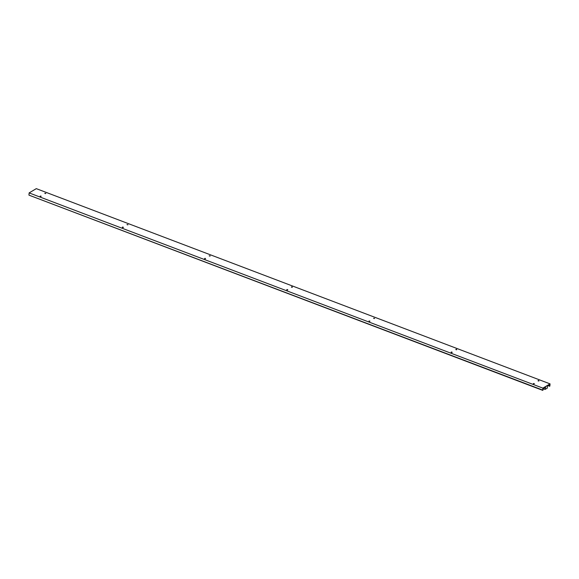 <?xml version="1.0" encoding="UTF-8"?>
<svg xmlns="http://www.w3.org/2000/svg" width="579" height="579" viewBox="0 0 579 579"><rect width="100%" height="100%" fill="white"/><g stroke="black" fill="none" stroke-linecap="round" stroke-linejoin="round"><path stroke-width="0.87" d="M44.829 193.328L45.813 193.437L44.793 193.364M45.48 193.552A1.042 0.47 4.7 0 0 45.09 193.524M127.004 224.587L128.002 224.681L126.989 224.601M127.684 224.79A1.042 0.47 4.7 0 0 127.286 224.753L127.858 224.826M209.236 255.802L210.213 255.911L209.193 255.838M209.88 256.027A1.042 0.47 4.7 0 0 209.489 255.99M291.432 287.039L292.359 287.184L291.91 286.757L291.44 287.119L292.359 287.184L291.389 287.068M292.084 287.264A1.042 0.47 4.7 0 0 291.686 287.227L292.257 287.3M373.636 318.276L374.606 318.392L373.593 318.305M374.28 318.501A1.042 0.47 4.7 0 0 373.889 318.464M455.832 349.513L456.759 349.658L456.31 349.231L455.839 349.593L456.759 349.658L455.789 349.542M456.484 349.738A1.042 0.47 4.7 0 0 456.086 349.702L456.657 349.774M538.036 380.75L538.962 380.895L538.513 380.468L538.043 380.83L538.962 380.895L537.992 380.779M538.68 380.968A1.042 0.47 4.7 0 0 538.289 380.939M40.204 196.086L41.174 196.201L40.161 196.115M40.848 196.31A1.042 0.47 4.7 0 0 40.458 196.274M122.654 227.511L123.327 227.467L122.422 227.12L123.414 227.381L122.886 227.04L122.328 227.301L123.037 227.54A1.042 0.47 4.7 0 0 122.661 227.511M204.604 258.56L205.531 258.704L205.082 258.277L204.611 258.639L205.531 258.704L204.561 258.589M205.256 258.777A1.042 0.47 4.7 0 0 204.857 258.748M287.054 289.985L287.727 289.941L286.822 289.594L287.814 289.855L287.285 289.514L286.735 289.775L287.437 290.014A1.042 0.47 4.7 0 0 287.061 289.985M369.004 321.027L369.974 321.142L368.961 321.063M369.655 321.251A1.042 0.47 4.7 0 0 369.257 321.222M451.454 352.459L452.134 352.408L451.222 352.068L452.213 352.329L451.685 351.989L451.135 352.249L451.837 352.488A1.042 0.47 4.7 0 0 451.461 352.459M533.404 383.501L534.374 383.616L533.36 383.537M534.055 383.725A1.042 0.47 4.7 0 0 533.657 383.696M543.109 388.661L545.556 387.206L545.505 387.843L544.535 387.814L545.505 387.843L545.556 387.206L543.109 388.661L542.986 390.188L543.109 388.661M40.429 196.274L41.029 196.346M204.828 258.748L205.429 258.82M369.228 321.222L369.829 321.294M533.635 383.696L534.229 383.761M36.296 188.645L550.05 383.87L549.869 386.092L549.71 384.731L547.264 386.193L547.329 388.082L545.165 389.37L543.63 389.03L543.095 388.827L543.63 389.03L543.688 388.314L543.63 389.03L545.165 389.37L545.273 387.981L545.165 389.37L547.329 388.082L547.264 386.193L549.71 384.731L549.587 386.265L548.089 385.694L549.869 386.092L550.05 383.87L542.885 388.133L29.131 192.908L36.296 188.645L550.05 383.87L542.885 388.133L542.704 390.355L28.95 195.13L29.131 192.908L542.885 388.133L542.986 390.188L28.95 195.13L29.131 192.908L36.296 188.645M45.654 193.589L45.061 193.524M210.061 256.063L209.46 255.99M374.461 318.537L373.86 318.464M538.861 381.011L538.26 380.939"/></g></svg>
